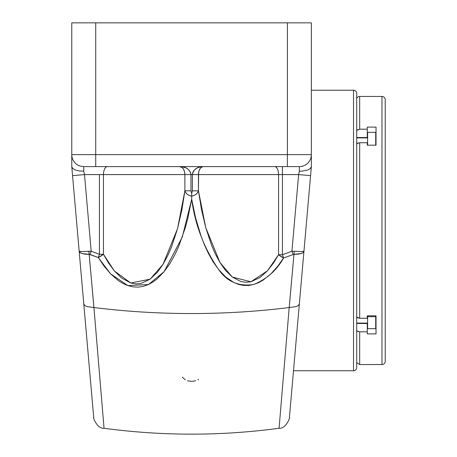 <?xml version="1.0" encoding="UTF-8"?>
<svg xmlns="http://www.w3.org/2000/svg" width="457" height="457" viewBox="0 0 457 457"><rect width="100%" height="100%" fill="white"/><g stroke="black" fill="none" stroke-linecap="round" stroke-linejoin="round"><path stroke-width="0.69" d="M356.711 94.091L356.711 367.565A3.193 3.193 0 0 1 353.518 370.758L293.497 370.758L353.518 370.758L353.518 90.235L353.518 370.758A3.193 3.193 0 0 0 356.711 367.565L356.711 93.428A3.193 3.193 0 0 0 353.518 90.235L311.36 90.235L353.518 90.235A3.193 3.193 0 0 1 356.711 93.428M356.917 317.181L359.676 318.261L367.279 318.261L367.279 315.81L376.031 315.81L376.031 333.884L367.279 333.884L367.279 323.088L367.279 323.47L356.711 323.47L367.279 323.47L367.279 331.816L359.676 331.816L359.676 364.543L381.978 364.543L381.978 96.456L359.676 96.456L359.676 129.177L367.279 129.177L367.279 127.109L376.031 127.109L376.031 145.183L367.279 145.183L367.279 142.733L359.676 142.733L359.676 318.261L367.279 318.261L367.279 315.81L376.031 315.81L376.031 333.884L367.279 333.884L367.279 331.816L359.676 331.816L357.368 331.136L356.666 330.388M356.917 130.262L359.676 129.177L359.676 96.456A3.256 3.256 0 0 0 356.711 98.358A3.256 3.256 0 0 1 359.676 96.456L381.978 96.456L381.978 364.543A3.256 3.256 0 0 0 385.234 361.281L385.234 99.712A3.256 3.256 0 0 0 381.978 96.456A3.256 3.256 0 0 1 385.234 99.712L385.234 361.281A3.256 3.256 0 0 1 381.978 364.543L359.676 364.543L359.676 331.816L359.042 331.771M359.676 129.177L357.368 129.857L359.676 129.177L367.279 129.177L367.279 137.523L356.711 137.523L367.279 137.523L367.279 127.109L376.031 127.109L376.031 145.183L367.279 145.183L367.279 142.733L359.676 142.733L357.368 143.412L356.666 144.161L357.865 143.121L359.676 142.733L359.676 318.261L357.865 317.872L356.666 316.832M357.368 331.136L356.968 330.788M358.431 331.639L357.865 331.422M356.666 130.605L356.968 130.205M376.031 325.732L375.717 325.732L376.031 325.732M367.599 325.732L367.279 325.732L367.599 325.732M367.279 137.905L367.279 137.523M367.279 135.261L367.599 135.261L367.279 135.261M375.717 135.261L376.031 135.261L375.717 135.261M187.456 380.784L191.563 381.389L195.665 380.784M182.337 377.128L185.239 379.836M78.667 245.478L75.565 210.049M289.435 417.167L298.541 313.108M293.657 368.936L305.767 230.499M282.437 166.605L282.437 174.591L282.437 166.605L274.697 166.605A7.986 3.873 -90 0 1 278.564 174.591L278.564 254.738L282.437 254.738L278.564 254.738L283.569 257.959A7.986 2.262 -147.9 0 1 278.564 254.738L267.414 270.864L250.91 281.769L232.282 277.045L219.937 262.472L205.736 227.609L198.447 190.837L197.595 192.637L196.11 194.236L194.082 195.465L191.689 196.162L191.7 199.246L191.689 196.162L189.261 195.465L187.216 194.225L185.731 192.608L184.885 190.798L177.55 228.637L163.012 264.375L150.17 279.164L130.799 283.003L114.433 271.024L103.453 254.292A7.986 2.302 149 0 1 98.278 257.514L110.6 273.863L127.903 285.631L148.531 284.494L164.097 271.692L182.297 237.04L191.7 199.246C195.048 224.81 204.09 248.34 218.829 269.83C227.243 281.838 238.897 286.716 253.801 284.465C266.945 278.976 276.868 270.138 283.569 257.959L282.437 254.738L282.437 174.591L198.447 174.591L278.564 174.591L278.564 254.738L273.475 263.089L267.414 270.864L260.039 277.508L250.91 281.769L245.889 282.3L240.936 281.552L232.282 277.045L225.427 270.287L219.937 262.472L215.43 254.138L211.665 245.5L205.736 227.609L201.451 209.335L198.447 190.837L198.612 172.489L199.052 170.678L200.4 168.199L202.057 166.959L203.845 166.605L200.155 166.971L196.687 168.205L193.757 170.644L192.768 172.449L192.391 174.591L190.969 174.591L192.391 174.591L192.391 190.837L191.689 193.42L190.969 190.798L190.969 174.591L190.58 172.438L188.187 169.227L186.599 168.193L183.086 166.965L179.355 166.605L182.057 167.445L183.628 169.239L184.719 172.472L184.885 174.591L103.453 174.591A7.986 4.033 90 0 1 107.481 166.605A7.986 4.033 -90 0 0 103.453 174.591L99.42 174.591L99.42 254.292L103.453 254.292L99.42 254.292L98.278 257.514L99.42 254.292L91.194 251.241L89.949 254.458L98.278 257.514L103.453 254.292L103.453 174.591L184.885 174.591L184.885 190.798L181.892 209.832L177.55 228.637L171.529 246.929L167.668 255.8L163.012 264.375L157.334 272.338L150.17 279.164L141.07 283.449L135.918 283.9L130.799 283.003L121.733 278.124L114.433 271.024L108.48 262.935L103.453 254.292L103.453 174.591L84.488 174.591L99.42 174.591L99.42 254.292L91.194 251.241L84.488 174.591L83.745 171.186L83.745 166.605L299.381 166.605L299.381 171.186L298.632 174.591L291.926 251.241L294.234 251.236A7.986 1.531 92.7 0 1 293.965 254.321A7.986 1.531 -87.3 0 0 294.234 251.236L291.926 251.241L293.171 254.458L291.926 251.241L282.437 254.738L282.437 174.591L298.632 174.591L291.926 251.241L282.437 254.738L283.569 257.959L293.965 254.321L289.19 307.55A596.248 443.998 180 0 1 93.936 307.55L89.161 254.321L98.278 257.514L103.973 266.003L110.6 273.863L118.506 280.724L122.996 283.5L127.903 285.631L133.107 286.893L138.408 287.122L143.635 286.276L148.531 284.494L153.026 281.963L157.088 278.901L164.097 271.692L169.878 263.609L174.728 255.012L178.813 246.134L185.274 227.769L187.81 218.343L191.7 199.246L195.585 217.812L201.04 236.029L204.485 244.935L208.495 253.589L213.202 261.93L218.829 269.83L225.587 276.908L233.784 282.489L238.491 284.38L243.512 285.408L248.682 285.442L253.801 284.465L258.656 282.62L263.175 280.09L271.098 273.68L277.81 266.14L283.569 257.959L293.965 254.321L289.218 307.544L296.347 306.561L298.507 305.356L299.352 303.854L311.36 166.605L311.36 155.46M274.76 166.605A7.986 3.873 90 0 1 278.564 174.591L298.632 174.591L310.566 175.637L298.632 174.591L299.381 171.186L301.671 171.175L299.381 171.186L299.381 166.605A11.979 11.979 0 0 0 311.36 154.626A11.979 11.979 0 0 1 299.381 166.605L287.402 166.605L287.402 154.626L311.36 154.626L95.724 154.626L95.724 166.605L95.724 154.626L71.766 154.626A11.979 11.979 0 0 0 83.745 166.605A11.979 11.979 0 0 1 71.766 154.626L95.724 154.626L95.724 22.85L71.766 22.85L71.772 166.702L72.812 168.559L75.434 170.055L79.255 170.975L83.745 171.186L79.255 170.975L75.434 170.055L72.812 168.559L71.772 166.702L72.554 175.637L84.488 174.591L83.745 171.186L83.745 166.605L287.402 166.605L287.402 22.85L287.402 154.626L95.724 154.626L95.724 22.85L311.36 22.85L311.36 154.626L311.36 22.85L71.766 22.85L71.766 166.605L93.708 417.418C92.52 416.11 96.77 429.014 104.047 428.272L93.936 307.55A596.248 443.998 0 0 0 289.19 307.55L279.078 428.249M311.36 156.483L311.36 166.605L310.314 168.559L311.348 166.702L303.951 251.276L303.14 252.55L301.014 253.555L293.965 254.321C300.021 254.303 303.351 253.292 303.951 251.276L301.192 251.561L294.234 251.236M80.409 265.386L93.708 417.395M82.14 285.208L79.175 251.276L81.934 251.561L91.194 251.241L84.488 174.591L72.554 175.637L79.175 251.276C79.741 253.281 83.065 254.298 89.161 254.321L89.949 254.458L91.194 251.241L88.892 251.236A7.986 1.531 87.3 0 0 89.161 254.321L88.892 251.236C82.837 251.653 79.598 251.664 79.175 251.276L83.774 303.854L84.619 305.356L86.779 306.561L93.902 307.544L89.161 254.321L82.106 253.555L79.986 252.55L79.175 251.276M191.689 196.162L191.689 193.42L190.969 190.798L190.969 174.591C189.912 169.267 186.039 166.605 179.355 166.605C182.634 166.605 184.479 169.267 184.885 174.591L190.969 174.591L184.885 174.591L184.885 190.798L190.969 190.798L184.885 190.798C185.742 193.579 188.01 195.368 191.689 196.162L191.689 196.162C195.31 195.373 197.567 193.597 198.447 190.837L192.391 190.837L191.689 193.42L191.689 196.162M93.936 307.55L86.779 306.561L84.619 305.356L83.774 303.854L93.708 417.418L84.282 309.663M301.671 171.175L307.692 170.055L310.314 168.559L307.692 170.055L301.671 171.175M72.554 175.637L71.772 166.702M298.844 309.663L303.951 251.276M299.352 303.854L298.507 305.356L296.347 306.561L289.19 307.55L279.078 428.249L288.687 313.542M192.391 174.591L192.391 190.837L198.447 190.837L198.447 174.591L192.391 174.591L198.447 174.591C198.846 169.273 200.646 166.611 203.845 166.605C197.241 166.611 193.425 169.273 192.391 174.591M290.446 405.616L293.017 376.214M291.6 392.409L290.732 402.383M197.881 379.841L198.618 379.384M367.599 316.695L367.599 328.674L367.599 316.695L367.279 316.695L367.599 316.695L367.599 315.81L367.599 316.695L375.717 316.695L367.599 316.695M375.717 328.674L375.717 315.81L375.717 328.674L367.599 328.674M367.599 132.319L367.599 145.183L367.599 132.319L375.717 132.319L367.599 132.319M375.717 145.183L375.717 132.319L375.717 145.183M367.599 137.905L356.711 137.905L367.599 137.905M359.676 364.543L356.711 362.635M104.047 428.272C162.389 436.104 220.737 436.104 279.078 428.272C286.396 428.923 290.595 416.236 289.43 417.224M356.711 323.088L367.599 323.088"/></g></svg>
